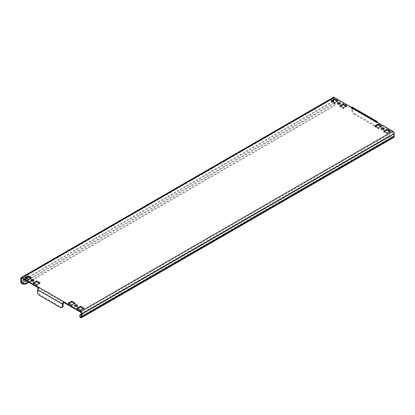 <?xml version="1.0" encoding="UTF-8"?>
<svg xmlns="http://www.w3.org/2000/svg" width="415" height="415" viewBox="0 0 415 415"><rect width="100%" height="100%" fill="white"/><g stroke="black" fill="none" stroke-linecap="round" stroke-linejoin="round"><path stroke-width="0.31" stroke-dasharray="2.08 1.56" d="M77.418 306.016A1.489 0.856 180 0 1 77.595 306.42A1.489 0.856 180 0 1 76.676 307.209A1.489 0.856 180 0 1 75.058 307.027A1.489 0.856 180 0 1 74.622 306.42A1.489 0.856 180 0 1 74.799 306.016M33.625 280.727A1.489 0.856 180 0 1 33.797 281.131A1.489 0.856 180 0 1 32.884 281.925A1.489 0.856 180 0 1 31.26 281.738A1.489 0.856 180 0 1 30.824 281.131A1.489 0.856 180 0 1 31.001 280.727M384 129.013A1.489 0.856 180 0 1 384.176 129.418A1.489 0.856 180 0 1 383.258 130.211A1.489 0.856 180 0 1 381.634 130.025A1.489 0.856 180 0 1 381.203 129.418A1.489 0.856 180 0 1 381.375 129.013M340.201 103.724A1.489 0.856 180 0 1 340.378 104.129A1.489 0.856 180 0 1 339.46 104.922A1.489 0.856 180 0 1 337.841 104.736A1.489 0.856 180 0 1 337.405 104.129A1.489 0.856 180 0 1 337.582 103.724M333.634 100.186L333.634 98.671A0.991 0.571 60 0 1 333.842 98.215A0.991 0.571 60 0 1 334.334 98.267L333.634 98.671M28.106 281.941L334.334 105.14A2.972 1.717 0 0 0 335.206 103.926A2.972 1.717 0 0 0 334.334 102.718L334.334 103.527A1.982 1.146 60 0 1 332.934 101.099L332.934 98.267A1.982 1.146 60 0 1 333.344 97.359M80.666 312.282L392.849 132.048A0.991 0.571 60 0 1 393.55 133.262L393.55 136.094A0.991 0.571 60 0 1 393.342 136.545A0.991 0.571 60 0 1 392.849 136.499A2.972 1.717 -0 0 0 388.642 136.499L81.366 313.901M30.56 278.2L31.26 278.605L27.935 280.524L24.604 278.605L25.305 278.2M39.321 283.258L40.022 283.663L36.691 285.582L33.366 283.663L34.066 283.258M83.119 308.542L83.82 308.947L80.489 310.871L77.159 308.947L77.859 308.542M74.358 303.484L75.058 303.889L71.728 305.814L68.402 303.889L69.103 303.484M380.934 126.482L381.634 126.886L378.309 128.811L374.978 126.886L375.679 126.482M337.141 101.198L337.841 101.602L334.511 103.522L331.18 101.602L331.881 101.198M345.897 106.256L346.598 106.66L343.272 108.58L339.942 106.66L340.642 106.256M389.695 131.539L390.396 131.944L387.065 133.869L383.74 131.944L384.44 131.539M351.853 110.4A2.972 1.717 -120 0 0 353.959 114.042L354.659 113.637A2.972 1.717 60 0 1 352.553 109.996L351.853 110.4L351.853 108.377A0.991 0.571 120 0 0 351.65 107.926A0.991 0.571 120 0 0 351.152 107.973L334.334 98.267M392.849 132.048L376.032 122.337A0.991 0.571 -60 0 1 376.524 122.29A0.991 0.571 -60 0 1 376.732 122.741L376.732 124.765L377.432 124.36A2.972 1.717 60 0 1 376.815 125.719A2.972 1.717 60 0 1 375.331 125.574L374.631 125.978A2.972 1.717 -120 0 0 376.115 126.124A2.972 1.717 -120 0 0 376.732 124.765M38.393 287.88L38.969 288.212L38.969 287.403M376.032 121.528L376.032 122.337L351.152 107.973L351.152 107.163M352.553 109.996L352.553 107.973L377.432 122.337L377.432 124.36M352.553 107.973A1.982 1.146 120 0 0 352.143 107.065M354.659 113.637L375.331 125.574M353.959 114.042L374.631 125.978M63.147 303.79L38.268 289.426A0.991 0.571 -60 0 1 38.969 288.212L63.848 302.577M62.53 307.173A2.972 1.717 60 0 1 61.041 307.027L40.369 295.091A2.972 1.717 60 0 1 38.268 291.449L37.568 291.854M38.268 289.426L38.268 291.449M393.84 137.407A1.982 1.146 60 0 1 392.849 137.308L80.666 317.542M388.642 136.499L388.642 137.308L80.666 315.115L80.666 314.305M388.642 137.308A2.972 1.717 180 0 1 392.849 137.308L392.849 136.499L81.366 316.329L393.55 136.094M79.794 316.329A2.972 1.717 180 0 1 80.666 315.115M30.471 278.149L334.334 102.718A0.991 0.571 60 0 1 333.997 102.417M22.151 283.761L334.334 103.527A2.972 1.717 180 0 1 335.206 104.736A2.972 1.717 180 0 1 334.334 105.95L334.334 105.14M28.806 282.345L31.26 280.929M32.396 280.275L334.334 105.95M390.396 131.944L390.396 131.135M387.065 133.869L387.065 133.059M383.74 131.944L383.74 131.135M339.942 106.66L339.942 105.851M343.272 108.58L343.272 107.77M346.598 106.66L346.598 105.851M331.18 101.602L331.18 100.793M334.511 103.522L334.511 102.718M337.841 101.602L337.841 100.793M381.634 126.886L381.634 126.077M378.309 128.811L378.309 128.002M374.978 126.886L374.978 126.077M75.058 303.889L75.058 303.08M71.728 305.814L71.728 305.004M68.402 303.889L68.402 303.08M83.82 308.947L83.82 308.138M80.489 310.871L80.489 310.062M77.159 308.947L77.159 308.138M40.022 283.663L40.022 282.854M36.691 285.582L36.691 284.773M33.366 283.663L33.366 282.854M31.26 278.605L31.26 277.796M27.935 280.524L27.935 279.715M24.604 278.605L24.604 277.796M332.934 101.099L20.75 281.334M332.934 98.267L20.75 278.501M333.022 101.857L29.071 277.339M26.446 278.859L24.604 279.918M393.55 133.262L81.366 313.496M351.853 108.377L376.732 122.741M61.041 307.027L60.341 307.432M39.669 295.496L40.369 295.091M26.005 280.727L27.847 279.669M74.622 306.42L74.622 305.611M30.824 281.131L30.824 280.322M381.203 129.418L381.203 128.608M337.405 104.129L337.405 103.319M351.65 107.926L376.524 122.29M21.658 278.455L333.842 98.215M393.342 136.545L81.158 316.785M335.206 104.736L335.206 103.926M376.815 125.719L376.115 126.124M340.378 104.129L340.378 103.319M384.176 129.418L384.176 128.608M33.797 281.131L33.797 280.322M77.595 306.42L77.595 305.611"/><path stroke-width="0.62" d="M77.159 305.004A1.489 0.856 0 0 0 75.54 304.818A1.489 0.856 0 0 0 74.622 305.611A1.489 0.856 0 0 0 75.058 306.218A1.489 0.856 0 0 0 76.676 306.4A1.489 0.856 0 0 0 77.595 305.611A1.489 0.856 0 0 0 77.159 305.004M74.799 306.016A1.489 0.856 180 0 1 77.159 305.814A1.489 0.856 180 0 1 77.418 306.016M33.366 279.715A1.489 0.856 0 0 0 31.742 279.528A1.489 0.856 0 0 0 30.824 280.322A1.489 0.856 0 0 0 31.26 280.929A1.489 0.856 0 0 0 32.884 281.116A1.489 0.856 0 0 0 33.797 280.322A1.489 0.856 0 0 0 33.366 279.715M31.001 280.727A1.489 0.856 180 0 1 33.366 280.524A1.489 0.856 180 0 1 33.625 280.727M383.74 128.002A1.489 0.856 0 0 0 382.116 127.815A1.489 0.856 0 0 0 381.203 128.608A1.489 0.856 0 0 0 381.634 129.215A1.489 0.856 0 0 0 383.258 129.402A1.489 0.856 0 0 0 384.176 128.608A1.489 0.856 0 0 0 383.74 128.002M381.375 129.013A1.489 0.856 180 0 1 383.74 128.811A1.489 0.856 180 0 1 384 129.013M339.942 102.718A1.489 0.856 0 0 0 338.324 102.531A1.489 0.856 0 0 0 337.405 103.319A1.489 0.856 0 0 0 337.841 103.926A1.489 0.856 0 0 0 339.46 104.113A1.489 0.856 0 0 0 340.378 103.319A1.489 0.856 0 0 0 339.942 102.718M337.582 103.724A1.489 0.856 180 0 1 339.942 103.522A1.489 0.856 180 0 1 340.201 103.724M333.997 102.417A0.991 0.571 60 0 1 333.634 101.504L333.634 100.186M81.366 313.901L80.666 314.305A2.972 1.717 -0 0 0 79.794 315.519A2.972 1.717 -0 0 0 80.666 316.733L80.666 317.542A1.982 1.146 -120 0 0 81.656 317.641A1.982 1.146 -120 0 0 82.066 316.733L82.066 313.901A1.982 1.146 -120 0 0 80.666 311.473L392.849 131.239L376.032 121.528A1.982 1.146 -60 0 1 377.022 121.429L352.143 107.065A1.982 1.146 120 0 0 351.152 107.163L334.334 97.458L22.151 277.692A1.982 1.146 -120 0 0 21.16 277.594A1.982 1.146 -120 0 0 20.75 278.501L20.75 281.334A1.982 1.146 -120 0 0 22.151 283.761A2.972 1.717 180 0 0 26.358 283.761L28.806 282.345M21.45 278.906L22.151 278.501A0.991 0.571 -120 0 0 21.658 278.455A0.991 0.571 -120 0 0 21.45 278.906L21.45 281.738A0.991 0.571 -120 0 0 22.151 282.952A2.972 1.717 0 0 0 26.358 282.952L28.106 281.941M81.366 316.329L80.666 316.733A0.991 0.571 -120 0 0 81.158 316.785A0.991 0.571 -120 0 0 81.366 316.329L81.366 313.496A0.991 0.571 -120 0 0 80.666 312.282L63.848 302.577A0.991 0.571 120 0 0 63.147 303.79L63.147 305.814A2.972 1.717 60 0 1 62.53 307.173L61.83 307.577A2.972 1.717 -120 0 0 62.447 306.218L63.147 305.814M392.849 131.239A1.982 1.146 60 0 1 394.25 133.666L394.25 136.499A1.982 1.146 60 0 1 393.84 137.407L81.656 317.641M25.305 278.2L27.935 276.681L30.56 278.2M34.066 283.258L36.691 281.738L39.321 283.258M77.859 308.542L80.489 307.027L83.119 308.542M69.103 303.484L71.728 301.97L74.358 303.484M375.679 126.482L378.309 124.967L380.934 126.482M331.881 101.198L334.511 99.683L337.141 101.198M340.642 106.256L343.272 104.736L345.897 106.256M384.44 131.539L387.065 130.025L389.695 131.539M22.151 278.501L38.393 287.88M31.26 277.796L27.935 275.871L24.604 277.796L27.935 279.715L31.26 277.796M40.022 282.854L36.691 280.929L33.366 282.854L36.691 284.773L40.022 282.854M83.82 308.138L80.489 306.218L77.159 308.138L80.489 310.062L83.82 308.138M75.058 303.08L71.728 301.16L68.402 303.08L71.728 305.004L75.058 303.08M381.634 126.077L378.309 124.158L374.978 126.077L378.309 128.002L381.634 126.077M331.18 100.793L334.511 102.718L337.841 100.793L334.511 98.874L331.18 100.793M339.942 105.851L343.272 107.77L346.598 105.851L343.272 103.926L339.942 105.851M390.396 131.135L387.065 129.215L383.74 131.135L387.065 133.059L390.396 131.135M22.151 277.692L63.848 301.767L63.848 302.577M80.666 311.473L63.848 301.767A1.982 1.146 120 0 0 62.447 304.195L62.447 306.218M377.022 121.429A1.982 1.146 -60 0 1 377.432 122.337M61.83 307.577A2.972 1.717 -120 0 1 60.341 307.432L39.669 295.496A2.972 1.717 -120 0 1 37.568 291.854L37.568 289.831A1.982 1.146 -60 0 1 38.969 287.403M21.16 277.594L333.344 97.359A1.982 1.146 60 0 1 334.334 97.458M80.666 317.542A2.972 1.717 180 0 1 79.794 316.329L79.794 315.519M31.26 280.929L32.396 280.275M387.065 130.025L387.065 129.215M343.272 104.736L343.272 103.926M334.511 99.683L334.511 98.874M378.309 124.967L378.309 124.158M71.728 301.97L71.728 301.16M80.489 307.027L80.489 306.218M36.691 281.738L36.691 280.929M27.935 276.681L27.935 275.871M333.634 101.504L333.022 101.857M29.071 277.339L26.446 278.859M24.604 279.918L21.45 281.738M82.066 316.733L394.25 136.499M394.25 133.666L82.066 313.901M376.032 121.528L351.152 107.163M37.568 289.831L62.447 304.195M26.005 280.727L22.151 282.952L22.151 283.761M27.847 279.669L30.471 278.149M26.358 282.952L26.358 283.761"/></g></svg>
